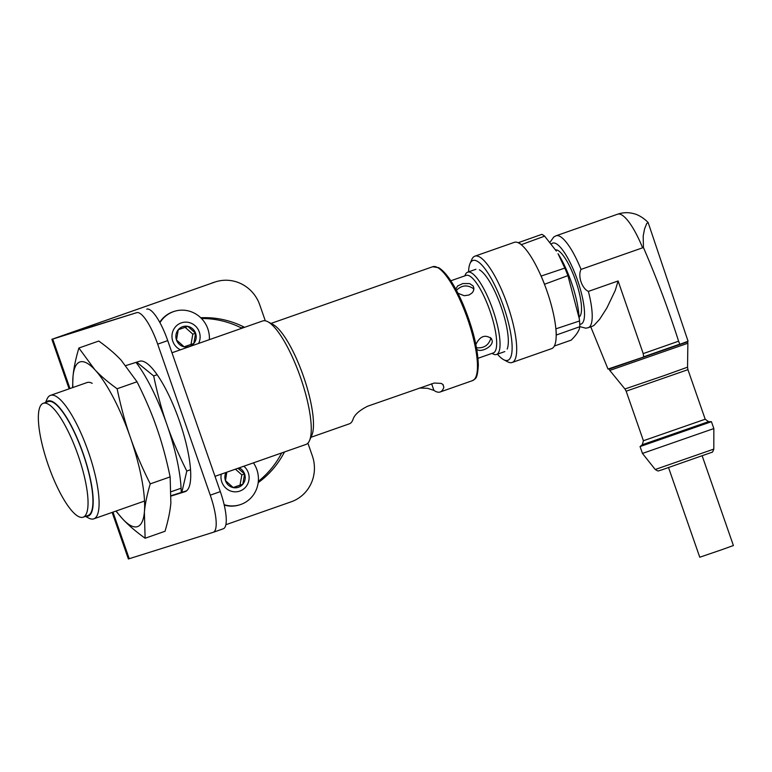 <?xml version="1.0" encoding="UTF-8"?>
<svg xmlns="http://www.w3.org/2000/svg" width="772" height="772" viewBox="0 0 772 772"><rect width="100%" height="100%" fill="white"/><g stroke="black" fill="none" stroke-linecap="round" stroke-linejoin="round"><path stroke-width="1.16" d="M456.426 290.34C461.646 285.138 467.282 284.559 473.342 288.593L473.844 289.596M455.798 289.162L457.593 286.007L462.814 283.565L469.656 283.575L473.13 285.968L473.911 288.255L473.439 290.928L472.194 292.849L469.087 294.991L464.204 295.715L457.96 293.273M450.8 280.786L466.172 275.401A41.07 10.692 70.7 0 1 466.259 275.372A41.07 10.692 70.7 0 1 489.911 310.778A41.07 10.692 70.7 0 1 493.356 352.91L477.984 358.295M475.861 344.495C479.943 336.138 485.134 334.18 491.455 338.609L492.227 340.819C493.047 347.004 479.972 353.122 476.749 349.176M490.548 337.576L490.741 338.59C488.541 345.354 483.783 348.413 476.498 347.757M43.357 403.273A60.332 15.71 70.7 0 1 78.107 455.287A60.332 15.71 70.7 0 1 83.164 517.182A60.332 15.71 70.7 0 1 48.375 465.448A60.332 15.71 70.7 0 1 43.232 403.312A60.332 15.71 70.7 0 1 43.357 403.273M43.232 403.312L48.125 401.604A60.332 15.71 70.7 0 1 48.25 401.556A60.332 15.71 70.7 0 1 83 453.569A60.332 15.71 70.7 0 1 88.056 515.464L83.164 517.182M45.519 402.511L46.976 399.182A65.417 17.032 70.7 0 1 50.508 395.37A65.417 17.032 70.7 0 1 50.643 395.332A65.417 17.032 70.7 0 1 88.326 451.736A65.417 17.032 70.7 0 1 93.808 518.842A65.417 17.032 70.7 0 1 88.674 518.07L85.451 516.381M45.982 402.357A60.959 15.874 70.7 0 1 48.047 400.967A60.959 15.874 70.7 0 1 84.563 457.671A60.959 15.874 70.7 0 1 85.914 516.217M171.973 352.775L262.654 320.969A65.417 17.032 70.7 0 1 262.798 320.92A65.417 17.032 70.7 0 1 267.797 321.731A65.417 17.032 70.7 0 1 300.385 377.064A65.417 17.032 70.7 0 1 309.495 440.629A65.417 17.032 70.7 0 1 305.963 444.44L215.002 476.334M267.797 321.731L272.979 324.462A60.959 15.874 70.7 0 1 303.348 376.022A60.959 15.874 70.7 0 1 311.84 435.254L309.495 440.629M310.952 437.29L349.398 423.809A60.332 15.71 -109.3 0 0 353.122 419.071C354.637 414.66 359.443 410.386 367.53 406.255L434.279 383.037L441.15 383.404L443.012 384.514L443.852 387.255A60.332 15.71 70.7 0 1 440.127 391.993A60.332 15.71 70.7 0 1 433.912 390.371L427.514 388.287L419.447 388.046M464.792 275.884L465.294 274.726A43.618 11.358 70.7 0 1 467.649 272.188A43.618 11.358 70.7 0 1 467.745 272.149A43.618 11.358 70.7 0 1 492.864 309.755A43.618 11.358 70.7 0 1 496.521 354.493A43.618 11.358 70.7 0 1 493.096 353.981L491.976 353.393M507.156 349.05A43.618 11.358 -109.3 0 0 501.076 306.677A43.618 11.358 -109.3 0 0 479.354 269.795M579.116 316.993A35.618 9.274 -109.3 0 0 575.603 280.516A35.618 9.274 -109.3 0 0 555.57 249.877M668.552 467.61L699.76 557.23L721.009 549.982L733.4 545.524L702.192 455.895M655.225 469.492L642.449 453.425L713.839 428.566L713.811 449.092C712.913 451.562 712.286 452.624 711.919 452.286L661.44 470.003C657.406 470.881 659.201 471.846 655.225 469.492L713.811 449.092M711.437 421.695L708.571 421.657L642.285 444.74L640.056 446.563L711.437 421.695L713.839 428.566M470.003 263.609L471.817 259.46A56.327 14.668 70.7 0 1 474.857 256.179A56.327 14.668 70.7 0 1 507.503 304.93A56.327 14.668 70.7 0 1 512.145 362.483A56.327 14.668 70.7 0 1 507.725 361.827L503.711 359.713A52.882 13.771 -109.3 0 0 503.508 306.301A52.882 13.771 -109.3 0 0 470.003 263.609A52.882 13.771 -109.3 0 0 468.585 271.86M497.448 354.165A52.882 13.771 -109.3 0 0 503.711 359.713M679.871 344.322L688.064 341.214L648.162 222.606L646.753 223.455L644.543 228.975L643.192 236.107L643.452 247.58C656.711 278.2 668.436 309.408 678.607 341.195L679.871 344.322L643.665 357.021L643.211 353.615L618.102 280.969L588.37 291.401C581.798 288.332 577.668 275.932 581.036 269.389A48.704 12.68 -109.3 0 0 556.033 235.798L553.813 236.956L549.973 242.292M564.824 268.096A56.52 14.716 -109.3 0 1 567.922 275.614L579.309 318.788L578.633 312.457A46.339 12.062 -109.3 0 0 558.04 253.727L564.824 268.096L541.085 276.077A56.327 14.668 -109.3 0 0 521.245 244.695A56.327 14.668 -109.3 0 0 518.195 242.726A56.327 14.668 -109.3 0 0 514.326 242.34L474.857 256.179M556.351 251.083L544.627 236.145A56.52 14.716 -109.3 0 0 541.828 234.35L518.195 242.726M579.309 318.788L579.531 320.978L555.869 328.843A56.327 14.668 -109.3 0 0 544.463 284.279A56.327 14.668 -109.3 0 0 541.085 276.077M554.325 346.039L571.222 340.114C576.597 334.758 579.463 330.291 579.82 326.691A56.52 14.716 -109.3 0 0 579.531 320.978M512.145 362.483L551.613 348.645A56.327 14.668 -109.3 0 0 556.187 335.077A56.327 14.668 -109.3 0 0 555.869 328.843M581.036 269.389L642.613 247.802A6.051 5.829 -96.2 0 1 643.452 247.58M544.627 236.145L521.245 244.695M567.922 275.614L544.463 284.279M579.82 326.691L556.187 335.077M643.665 357.021L607.998 369.045L590.773 326.836M592.394 326.257L594.064 325.33L599.632 319.27L606.85 308.038L615.294 290.359L618.102 280.969M678.607 341.195L643.211 353.615M555.965 329.248A56.52 14.716 70.7 0 1 556.265 334.961M541.269 276.366A56.52 14.716 70.7 0 1 544.356 283.874M518.273 242.611A56.52 14.716 70.7 0 1 521.071 244.415M86.927 382.603A65.417 17.032 70.7 0 1 92.186 383.317M78.879 348.018L98.777 341.041C108.109 347.786 115.588 354.184 121.194 360.254L137.011 381.773C145.406 398.584 152.026 414.053 156.87 428.18C161.85 442.26 166.269 458.5 170.139 476.893L150.231 483.87C141.845 467.06 135.225 451.601 130.381 437.473C125.402 423.384 120.982 407.143 117.112 388.76C107.781 382.015 100.302 375.607 94.695 369.537L78.879 348.018C75.666 358.874 73.716 368.321 73.022 376.36A87.226 22.716 70.7 0 1 94.695 369.537A87.226 22.716 70.7 0 1 130.381 437.473A87.226 22.716 70.7 0 1 144.383 512.212C145.078 504.174 147.027 494.727 150.231 483.87M137.011 381.773L117.112 388.76M170.139 476.893L170.873 502.919C170.178 510.967 168.228 520.415 165.025 531.271L145.117 538.248L144.383 512.212A87.226 22.716 70.7 0 1 122.709 519.035C128.316 525.095 135.785 531.503 145.117 538.248M72.877 387.525A87.226 22.716 70.7 0 1 73.022 376.36L72.568 387.64M115.925 511.083L122.709 519.035A87.226 22.716 70.7 0 1 116.176 510.996M190.549 469.733L186.795 471.045C178.4 454.245 171.789 438.776 166.935 424.648C161.956 410.559 157.536 394.328 153.667 375.935L136.712 362.164M157.121 374.719L153.667 375.935M181.835 492.314L186.795 471.045M136.017 362.386A87.226 22.716 70.7 0 1 166.935 424.648A87.226 22.716 70.7 0 1 181.217 492.507M225.945 472.493A10.49 10.133 72.5 0 0 242.813 484.247A10.49 10.133 72.5 0 0 239.156 467.861M226.794 472.203L225.492 480.695L233.26 487.605L242.813 484.247L244.608 473.989L237.94 468.295M224.141 504.666A27.618 26.673 72.5 0 0 239.957 504.753A27.618 26.673 72.5 0 0 253.438 462.853M224.237 505.071A27.618 26.673 72.5 0 0 239.359 504.946L239.957 504.753M221.255 474.143A14.543 14.031 72.5 0 0 230.085 490.799A14.543 14.031 72.5 0 0 247.281 484.768A14.543 14.031 72.5 0 0 243.855 466.22M233.163 487.537L240.034 485.125L241.829 474.867L235.421 469.173M240.034 485.125L242.813 484.247M241.829 474.867L244.608 473.989M184.247 346.879A10.49 10.133 72.5 0 0 195.605 333.272A10.49 10.133 72.5 0 0 178.274 329.721A10.49 10.133 72.5 0 0 184.247 346.879L193.811 343.53L195.605 333.272L187.837 326.373L178.274 329.721L176.489 339.979L184.247 346.879M209.386 339.651A27.618 26.673 72.5 0 0 174.375 311.338A27.618 26.673 72.5 0 0 173.584 311.608A27.618 26.673 72.5 0 0 159.939 322.686M174.375 311.338L173.777 311.531A27.618 26.673 72.5 0 0 172.986 311.791A27.618 26.673 72.5 0 0 159.717 322.281M198.607 343.434A14.543 14.031 72.5 0 0 196.59 327.241A14.543 14.031 72.5 0 0 181.266 322.899A14.543 14.031 72.5 0 0 171.973 335.878A14.543 14.031 72.5 0 0 180.445 349.803M184.161 346.811L191.031 344.408L192.817 334.151L185.126 327.309M191.031 344.408L193.811 343.53M192.817 334.151L195.605 333.272M171.307 495.624L186.602 490.818M125.875 365.571L139.578 361.257A69.055 17.978 70.7 0 1 179.355 420.798A69.055 17.978 70.7 0 1 185.145 491.639A69.055 17.978 70.7 0 1 185 491.687L171.297 495.991M69.962 388.548L52.728 339.082L51.878 339.313L214.684 282.147L62.31 335.685L136.683 312.67A36.342 9.467 70.7 0 1 157.671 344.148L167.736 340.616A36.342 9.467 -109.3 0 0 146.757 309.138M112.152 512.405L128.374 558.976L213.178 532.323A36.342 9.467 70.7 0 0 213.255 532.304L223.32 528.772A36.342 9.467 -109.3 0 0 220.329 491.629L167.736 340.616M214.684 282.147A36.342 35.087 -107.5 0 1 215.726 281.799L212.985 282.658A36.342 35.087 72.5 0 0 211.933 283.015M258.321 481.342A90.864 87.728 72.5 0 0 281.674 452.952M241.897 328.254A16.357 15.787 72.5 0 0 241.231 327.897A90.864 87.728 72.5 0 0 201.492 318.518M52.728 339.082L136.683 312.67M225.878 524.709L291.179 501.81A36.342 35.087 -107.5 0 0 312.342 455.866L307.903 443.138M265.307 320.824L259.749 304.853A36.342 35.087 -107.5 0 0 215.726 281.799M200.73 317.746A90.864 87.728 -107.5 0 1 243.981 327.029A16.357 15.787 -107.5 0 1 244.531 327.328M284.482 451.967A90.864 87.728 -107.5 0 1 258.186 482.664M213.333 532.275L223.243 528.791A36.342 9.467 -109.3 0 0 223.32 528.772M220.329 491.629L210.264 495.161A36.342 9.467 70.7 0 1 213.255 532.304M210.264 495.161L157.671 344.148M271.011 323.429L432.648 266.745A60.332 15.71 70.7 0 1 432.774 266.697A60.332 15.71 70.7 0 1 467.523 318.72A60.332 15.71 70.7 0 1 472.58 380.606L440.127 391.993M442.848 384.36L443.852 387.255M431.616 383.78L433.912 390.371M642.285 444.74L643.414 440.735L705.203 419.225L708.571 421.657M643.414 440.735L626.16 391.182L687.939 369.672L705.203 419.225M664.47 375.491L687.543 367.183L687.871 343.231L609.793 370.425L624.934 388.982L664.47 375.491M609.793 370.425L609.069 369.151L687.649 341.793L687.871 343.231M579.753 324.24A42.885 11.165 -109.3 0 0 577.234 279.454A42.885 11.165 -109.3 0 0 551.353 244.029M579.82 326.614L585.803 328.197L588.274 327.704A48.704 12.68 -109.3 0 0 588.37 291.401M642.613 247.802A48.704 12.68 -109.3 0 0 617.61 214.201C623.265 212.29 628.929 212.184 634.603 213.902C635.867 214.095 642.236 216.45 648.046 222.413M679.765 344.148L643.732 356.78M129.223 558.735L112.982 512.116M243.981 327.029L241.231 327.897M87.178 382.507L50.508 395.37M181.092 488.232L171.326 491.648M144.528 501.047L93.808 518.842M432.648 266.745L438.814 267.73C446.341 272.555 454.245 284.318 462.534 303.02C472.551 326.836 477.82 347.603 478.341 365.32C477.26 380.316 475.465 378.203 472.58 380.606M475.928 269.283L467.649 272.188M504.801 351.588L496.521 354.493M640.056 446.563L642.449 453.425M687.939 369.672L687.543 367.183M626.16 391.182L624.934 388.982M556.033 235.798L617.61 214.201M588.274 327.704L592.481 326.228M69.123 388.847L51.878 339.313"/></g></svg>
